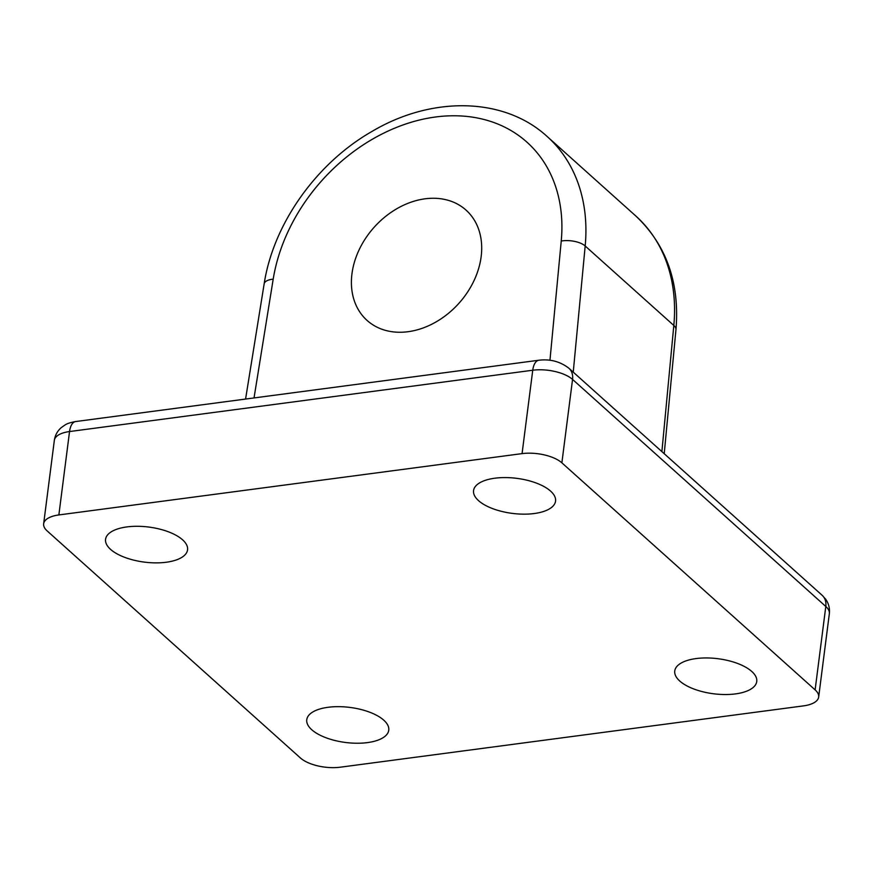 <?xml version="1.0" encoding="UTF-8"?>
<svg xmlns="http://www.w3.org/2000/svg" width="873" height="873" viewBox="0 0 873 873"><rect width="100%" height="100%" fill="white"/><g stroke="black" fill="none" stroke-linecap="round" stroke-linejoin="round"><path stroke-width="1.31" d="M494.86 478.208A41.337 17.667 7.3 0 1 536.459 483.118A41.337 17.667 7.3 0 1 555.555 501.124A41.337 17.667 7.3 0 1 534.254 513.531A41.337 17.667 7.3 0 1 492.656 508.621A41.337 17.667 7.3 0 1 473.559 490.615A41.337 17.667 7.3 0 1 494.86 478.208M696.054 658.58A41.337 17.667 7.3 0 1 737.652 663.48A41.337 17.667 7.3 0 1 756.749 681.497A41.337 17.667 7.3 0 1 735.448 693.904A41.337 17.667 7.3 0 1 693.849 688.993A41.337 17.667 7.3 0 1 674.753 670.988A41.337 17.667 7.3 0 1 696.054 658.58M328.062 707.294A41.337 17.667 7.3 0 1 369.661 712.193A41.337 17.667 7.3 0 1 388.758 730.21A41.337 17.667 7.3 0 1 367.457 742.607A41.337 17.667 7.3 0 1 325.858 737.707A41.337 17.667 7.3 0 1 306.761 719.701A41.337 17.667 7.3 0 1 328.062 707.294M126.869 526.921A41.337 17.667 7.3 0 1 168.467 531.832A41.337 17.667 7.3 0 1 187.564 549.837A41.337 17.667 7.3 0 1 166.263 562.245A41.337 17.667 7.3 0 1 124.664 557.334A41.337 17.667 7.3 0 1 105.568 539.328A41.337 17.667 7.3 0 1 126.869 526.921M425.064 198.804A74.107 56.941 131.9 0 1 466.018 210.087A74.107 56.941 131.9 0 1 473.832 281.03A74.107 56.941 131.9 0 1 408.04 331.718A74.107 56.941 131.9 0 1 367.086 320.435A74.107 56.941 131.9 0 1 359.272 249.492A74.107 56.941 131.9 0 1 425.064 198.804M75.667 421.55A17.711 8.435 82.5 0 0 69.545 431.546A29.529 12.615 -172.7 0 0 54.333 440.407C55.075 435.289 57.378 431.033 61.241 427.628L65.115 424.911C67.112 423.569 70.626 422.456 75.667 421.55L538.87 360.233C550.23 358.868 560.248 361.553 568.945 368.286L822.18 595.321L825.629 599.162C828.684 603.494 829.928 608.317 829.35 613.621L818.667 697.025A29.529 12.615 -172.7 0 1 803.455 705.886L340.252 767.203A29.529 12.615 -172.7 0 1 300.443 757.993L47.197 530.959A29.529 12.615 -172.7 0 1 43.65 523.8A29.529 12.615 -172.7 0 1 58.862 514.939L522.065 453.622L532.748 370.228L69.545 431.546L58.862 514.939M561.874 462.832L815.12 689.866L825.803 606.473L572.557 379.428L561.874 462.832A29.529 12.615 -172.7 0 0 522.065 453.622M818.667 697.025A29.529 12.615 -172.7 0 0 815.12 689.866M661.887 451.614L673.814 325.454A183.046 140.651 -48.1 0 0 635.817 216.002L547.185 136.537A183.046 140.651 131.9 0 1 585.183 245.99L573.245 372.149M635.817 216.002C666.448 244.953 679.827 282.852 675.953 329.721A17.711 7.857 -174.6 0 0 673.814 325.454L585.183 245.99A17.711 7.857 -174.6 0 0 561.241 241.024A165.335 127.032 -48.1 0 0 435.551 116.993A165.335 127.032 -48.1 0 0 273.194 279.153L254.032 397.935M549.957 360.287L561.241 241.024M568.945 368.286A17.711 13.608 131.9 0 1 572.557 379.428A29.529 12.615 -172.7 0 0 532.748 370.228A17.711 8.435 82.5 0 1 538.87 360.233M829.35 613.621A29.529 12.615 -172.7 0 0 825.803 606.473A17.711 13.608 131.9 0 0 822.18 595.321M245.575 399.059L264.148 283.9A17.711 7.268 9.2 0 1 273.194 279.153M54.333 440.407L43.65 523.8M264.148 283.9C273.369 223.695 316.528 163.011 372.182 131.332C431.742 95.943 504.081 96.87 547.185 136.537M664.222 453.709L675.953 329.721"/></g></svg>

